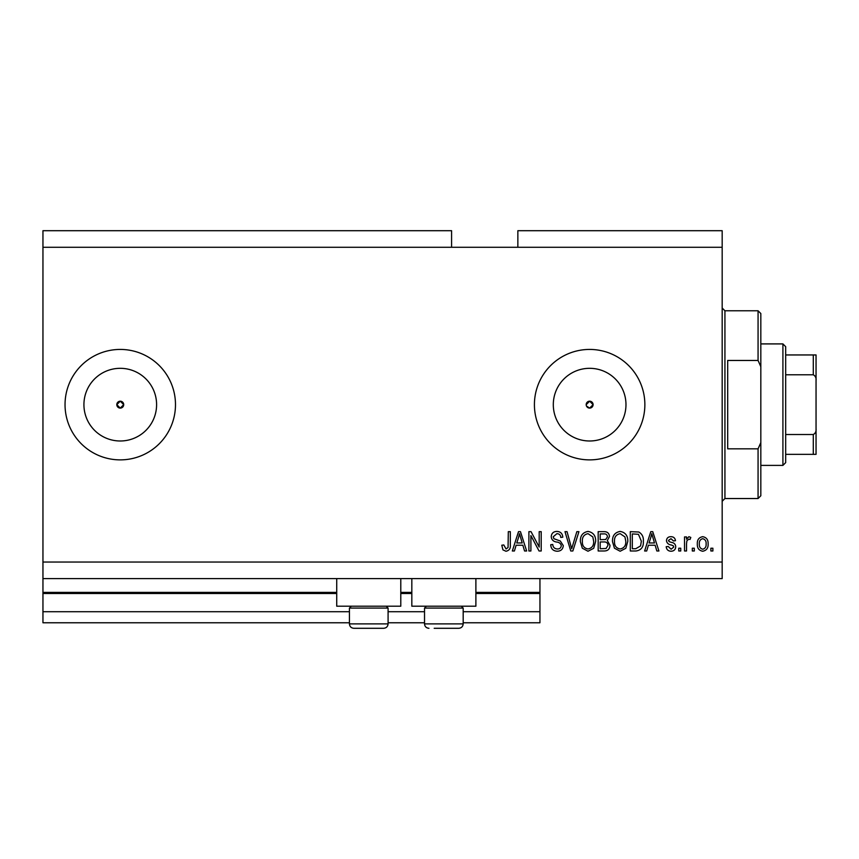 <?xml version="1.0" encoding="UTF-8"?>
<svg xmlns="http://www.w3.org/2000/svg" width="859" height="859" viewBox="0 0 859 859"><rect width="100%" height="100%" fill="white"/><g stroke="black" fill="none" stroke-linecap="round" stroke-linejoin="round"><path stroke-width="1.29" d="M42.95 247.274L451.587 247.274L451.587 230.706L42.95 230.706L42.95 622.775L349.43 622.775M388.085 622.775L424.529 622.775M463.184 622.775L539.946 622.775L539.946 611.726L463.184 611.726M42.95 611.726L349.43 611.726M388.085 611.726L424.529 611.726M475.886 593.505L539.946 593.505L539.946 611.726M539.946 593.505L539.946 592.399L475.886 592.399M42.95 592.399L336.728 592.399M400.788 592.399L411.826 592.399M539.946 578.601L539.946 592.399M586.45 405.974L589.639 408.1L593.097 404.653L589.639 401.196A3.447 3.447 0 0 0 586.192 404.653A3.447 3.447 0 0 0 589.639 408.1A3.447 3.447 0 0 0 593.097 404.653A3.447 3.447 0 0 0 589.639 401.196L586.192 404.653M116.813 404.653L120.26 408.1L123.707 404.653L120.26 401.196A3.447 3.447 0 0 0 116.813 404.653A3.447 3.447 0 0 0 120.26 408.1A3.447 3.447 0 0 0 123.707 404.653A3.447 3.447 0 0 0 120.26 401.196L116.813 404.653M120.26 368.318A36.336 36.336 0 0 0 83.924 404.653A36.336 36.336 0 0 0 120.26 440.989A36.336 36.336 0 0 0 156.596 404.653A36.336 36.336 0 0 0 120.26 368.318M589.639 368.318A36.336 36.336 0 0 0 553.303 404.653A36.336 36.336 0 0 0 589.639 440.989A36.336 36.336 0 0 0 625.975 404.653A36.336 36.336 0 0 0 589.639 368.318M589.639 349.43A55.223 55.223 0 0 0 534.416 404.653A55.223 55.223 0 0 0 589.639 459.876A55.223 55.223 0 0 0 644.862 404.653A55.223 55.223 0 0 0 589.639 349.43M120.26 349.43A55.223 55.223 0 0 0 65.037 404.653A55.223 55.223 0 0 0 120.26 459.876A55.223 55.223 0 0 0 175.483 404.653A55.223 55.223 0 0 0 120.26 349.43M400.788 578.601L400.788 606.207L336.728 606.207L336.728 578.601M411.826 578.601L411.826 606.207L475.886 606.207L475.886 578.601M451.587 247.274L517.859 247.274L517.859 230.706L722.172 230.706L722.172 578.601L42.95 578.601M530.905 535.597L530.905 550.984L528.897 550.984L528.897 531.657L531.034 531.657L539.194 547.065L539.194 531.657L541.202 531.657L541.202 550.984L539.044 550.984L530.905 535.597M563.289 545.615C562.924 549.255 560.895 551.134 557.201 551.242C553.132 550.984 550.973 548.804 550.737 544.713L552.745 544.456C553.003 547.29 554.549 548.804 557.373 548.976C559.692 548.998 561.002 547.892 561.281 545.669C560.68 543.425 559.069 542.201 556.449 542.018C553.303 541.503 551.564 539.731 551.242 536.703C551.532 533.299 553.4 531.538 556.847 531.41C560.519 531.592 562.505 533.514 562.785 537.186L560.777 537.433C560.594 535.017 559.306 533.761 556.911 533.664L553.25 536.746L553.872 538.711L560.304 540.998L563.289 545.615M578.923 531.657L572.846 550.984L570.763 550.984L564.986 531.657L567.047 531.657L571.697 548.729L576.84 531.657L578.923 531.657M588.007 551.242L582.316 548.203L580.351 541.578C580.126 535.833 582.681 532.44 588.018 531.41C593.258 532.408 595.813 535.726 595.663 541.342L593.698 548.289L588.007 551.242M620.144 551.242L614.443 548.203L612.488 541.578C612.252 535.833 614.808 532.44 620.155 531.41C625.395 532.408 627.94 535.726 627.8 541.342L625.824 548.289L620.144 551.242M694.308 548.225L694.308 550.984L692.3 550.984L692.3 548.225L694.308 548.225M708.117 543.811C708.374 547.999 706.581 550.479 702.716 551.242C698.915 550.49 697.121 548.063 697.325 543.962C697.1 539.839 698.904 537.412 702.716 536.682C706.485 537.39 708.278 539.774 708.117 543.811M505.962 551.242L502.934 549.878L501.785 545.218L503.793 544.96L506.048 548.976L508.056 547.516L508.313 531.657L510.321 531.657L510.321 544.778C510.708 548.429 509.258 550.587 505.962 551.242M517.859 247.274L722.172 247.274M42.95 562.033L722.172 562.033M648.395 545.218L646.698 550.984L644.615 550.984L650.789 531.657L652.743 531.657L658.917 550.984L656.834 550.984L655.138 545.218L648.395 545.218M675.732 546.7C675.518 549.62 673.939 551.134 670.986 551.242C668.162 551.091 666.563 549.588 666.197 546.721L668.205 546.474L671.126 549.234L673.724 547.054L673.273 545.776L671.373 545.003C668.581 544.66 666.938 543.221 666.455 540.687C666.713 538.056 668.205 536.714 670.9 536.682C673.585 536.725 675.11 538.067 675.485 540.698L673.477 540.945L670.976 538.69L668.463 540.408L669.097 541.578L671.341 542.383C674.047 542.716 675.507 544.166 675.732 546.7M680.757 548.225L680.757 550.984L678.75 550.984L678.75 548.225L680.757 548.225M686.534 543.704L686.534 550.984L684.526 550.984L684.526 536.929L686.534 536.929L686.534 539.173L688.907 536.682L690.797 537.433L690.045 539.441L688.682 539.194L686.889 540.826L686.534 543.704M712.884 548.225L712.884 550.984L710.876 550.984L710.876 548.225L712.884 548.225M643.359 541.213C643.702 546.936 641.254 550.2 636.004 550.984L630.302 550.984L630.302 531.657L638.828 532.022C642.167 534.04 643.67 537.1 643.359 541.213M609.976 545.315C609.815 549.062 607.861 550.952 604.124 550.984L598.175 550.984L598.175 531.657L604.167 531.657C607.42 531.678 609.181 533.299 609.471 536.521L607.313 540.569L609.976 545.315M516.109 545.218L514.423 550.984L512.329 550.984L518.503 531.657L520.457 531.657L526.642 550.984L524.548 550.984L522.863 545.218L516.109 545.218M650.864 537.326L649.05 542.952L654.483 542.952L651.766 533.675L650.864 537.326M702.673 538.69C700.203 539.409 699.097 541.17 699.333 543.951C699.097 546.796 700.235 548.547 702.769 549.234C705.228 548.493 706.345 546.743 706.109 543.951C706.345 541.116 705.196 539.366 702.673 538.69M632.31 533.922L632.31 548.729L635.757 548.729L640.578 545.916L641.351 541.191L638.441 534.298L632.31 533.922M620.166 533.664C616.075 534.502 614.185 537.154 614.496 541.61C614.368 545.766 616.236 548.225 620.123 548.976C624.117 548.171 626.007 545.605 625.792 541.288L624.944 536.918L620.166 533.664M600.183 533.922L600.183 539.688L605.702 539.506L607.463 536.832C607.195 534.588 605.874 533.611 603.469 533.922L600.183 533.922M600.183 541.954L600.183 548.729L606.11 548.482L607.968 545.325C607.753 542.909 606.39 541.782 603.888 541.954L600.183 541.954M588.039 533.664C583.948 534.502 582.058 537.154 582.359 541.61C582.23 545.766 584.109 548.225 587.996 548.976C591.991 548.171 593.88 545.605 593.655 541.288L592.817 536.918L588.039 533.664M518.589 537.326L516.764 542.952L522.197 542.952L519.491 533.675L518.589 537.326M386.206 606.207L388.085 608.086L349.43 608.086L349.43 623.881L388.085 623.881C387.828 626.565 386.346 628.036 383.662 628.294L353.844 628.294C351.159 628.036 349.688 626.565 349.43 623.881C349.688 626.565 351.159 628.036 353.844 628.294M359.094 628.294L377.122 628.294M461.304 606.207L463.184 608.086L424.529 608.086L424.529 623.881L463.184 623.881C462.926 626.565 461.455 628.036 458.77 628.294L434.192 628.294M435.492 628.294L453.52 628.294M758.067 360.469L758.067 310.775L760.827 313.535L760.827 366.696L758.067 360.469L727.691 360.469L727.691 448.827L758.067 448.827L760.827 442.61L760.827 495.761L758.067 498.531L758.067 448.827M760.827 442.61L760.827 366.696M782.914 343.911L785.674 346.671L785.674 462.636L782.914 465.395L782.914 343.911L760.827 343.911M816.05 354.95L813.29 354.95L816.05 354.95L816.05 454.347L813.29 454.347L816.05 454.347M816.05 380.58C816.34 377.906 815.416 375.974 813.29 374.782L813.29 354.95L785.674 354.95M785.674 374.782L813.29 374.782M785.674 434.514L813.29 434.514C815.406 433.344 816.329 431.411 816.05 428.716M785.674 454.347L813.29 454.347L813.29 434.514M42.95 593.505L336.728 593.505M400.788 593.505L411.826 593.505M758.067 310.775L724.932 310.775L724.932 498.531L722.172 501.291M351.31 606.207L349.43 608.086M388.085 608.086L388.085 623.881C387.828 626.565 386.346 628.036 383.662 628.294M426.408 606.207L424.529 608.086M424.529 623.881C424.786 626.565 426.268 628.036 428.952 628.294C426.268 628.036 424.786 626.565 424.529 623.881M463.184 608.086L463.184 623.881C462.926 626.565 461.455 628.036 458.77 628.294M724.932 310.775L722.172 308.016M758.067 498.531L724.932 498.531M782.914 465.395L760.827 465.395"/></g></svg>
